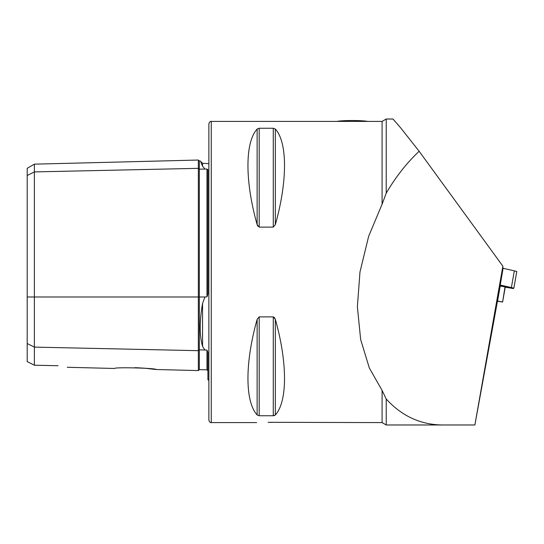 <?xml version="1.0" encoding="UTF-8"?>
<svg xmlns="http://www.w3.org/2000/svg" width="544" height="544" viewBox="0 0 544 544"><rect width="100%" height="100%" fill="white"/><g stroke="black" fill="none" stroke-linecap="round" stroke-linejoin="round"><path stroke-width="0.82" d="M419.152 151.273C406.708 162.955 395.733 176.922 386.22 193.168L386.22 119.02L392.999 119.02L400.52 127.677L419.152 151.273L502.88 266.179L502.88 269.579L497.447 301.213L474.878 424.98L502.88 266.179M386.22 399.01C401.846 416.106 420.614 424.762 442.537 424.98L386.22 424.98L386.22 399.01L382.085 390.422L369.301 367.934L360.652 339.51L357.374 306.714L359.978 272L368.669 236.252L382.085 204.238L386.22 193.168M442.537 424.98L474.878 424.98M382.085 204.238L382.085 121.407L211.256 121.407C210.358 121.101 209.562 121.904 208.869 123.801L208.869 420.199C209.562 422.096 210.358 422.899 211.256 422.593L211.256 121.407M259.196 227.12L259.196 128.255L257.128 129.057L257.128 224.624C244.895 181.302 244.895 142.419 257.128 129.057L259.196 128.255L273.272 128.255L275.339 129.057C287.572 142.419 287.572 181.302 275.339 224.624L273.272 227.12L259.196 227.12L257.128 224.624L257.788 226.168M257.128 414.943C244.895 401.581 244.895 362.698 257.128 319.376L259.196 316.88L273.272 316.88L275.339 319.376C287.572 362.698 287.572 401.581 275.339 414.943L273.272 415.745L259.196 415.745L257.128 414.943L257.128 319.376M273.272 316.88L273.272 415.745L274.672 415.453M275.339 414.943L275.339 319.376L274.21 317.274M273.272 128.255L273.272 227.12L275.339 224.624L275.339 129.057M382.085 390.422L382.085 422.593L268.104 422.3M269.967 422.334L271.551 422.382M27.2 343.522L34.374 347.113L34.374 365.208L27.2 361.631L27.2 175.494L34.374 171.911L198.349 168.341A0.959 0.83 180 0 0 199.328 169.15L206.978 169.055L207.91 169.606L207.91 294.127L206.978 296.84L206.978 169.055M144.962 368.227L156.04 369.512L198.349 370.58L198.349 350.676L34.374 347.113L34.374 164.159L27.2 168.293L27.2 175.494M134.762 367.69L137.36 367.764M137.557 367.771L144.854 368.22M156.04 369.512C156.543 368.111 114.009 367.03 114.532 368.472L67.266 367.282M58.038 365.731C69.625 367.737 69.625 367.737 58.038 365.731L34.374 365.208M208.869 163.669L202.552 163.275L202.552 166.138C199.451 159.236 199.451 159.236 202.552 166.138L204.959 169.028M198.349 370.58L199.328 369.648L206.978 369.838L206.978 350.105L207.91 352.267L207.91 379.753L208.869 380.331M206.978 350.105L204.959 349.996L202.552 346.406C199.451 335.587 199.451 321.273 202.552 303.457L204.959 296.976L206.978 296.84M202.416 165.845L200.94 162.561M199.328 369.648L199.328 349.874A0.959 0.83 180 0 0 198.349 350.676L198.349 160.038L199.328 160.97L199.328 296.976L204.959 296.976M499.997 285.94L505.267 286.96L502.602 302.063L497.44 301.233M502.608 302.022L505.029 286.906M500.228 285.988L497.57 301.05L502.37 301.968M500.154 285.029L513.856 288.15L516.8 271.442L514.311 270.966M505.226 287.164L513.298 288.558L513.856 288.15L513.298 288.558L500.072 285.525M510.836 287.926L511.387 287.531L514.332 270.824L502.88 268.274M510.809 288.068L511.367 287.674M336.886 121.414A16.735 1.455 0 0 1 352.288 120.523A16.735 1.455 0 0 1 367.69 121.414M202.552 346.406L202.552 303.457M27.2 296.976L199.328 296.976L199.328 349.874L204.959 349.996M259.196 316.88L259.196 415.745M382.085 121.407L386.22 119.02M256.673 422.593L211.256 422.593M202.552 163.275L200.219 160.942L199.328 160.97M206.978 369.838L207.91 370.797M34.374 164.159L198.349 160.038M382.085 422.593L386.22 424.98"/></g></svg>
